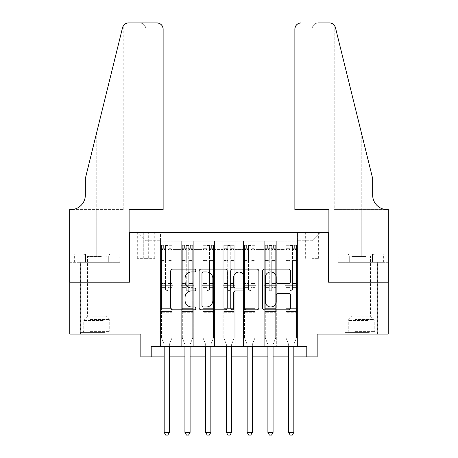<?xml version="1.0" encoding="UTF-8"?>
<svg xmlns="http://www.w3.org/2000/svg" width="458" height="458" viewBox="0 0 458 458"><rect width="100%" height="100%" fill="white"/><g stroke="black" fill="none" stroke-linecap="round" stroke-linejoin="round"><path stroke-width="0.34" stroke-dasharray="2.29 1.72" d="M195.806 270.535A1.426 1.426 0 0 0 194.387 269.109L172.746 269.109A2.038 2.038 0 0 0 170.714 271.147L170.714 307.799A2.038 2.038 0 0 0 172.746 309.831L194.387 309.831A1.426 1.426 0 0 0 195.806 308.406A1.426 1.426 0 0 0 194.387 306.98L191.581 306.98A6.515 6.515 0 0 1 185.066 300.465L185.066 297.414A6.515 6.515 0 0 1 191.581 290.899L194.387 290.899A1.426 1.426 0 0 0 195.806 289.473A1.426 1.426 0 0 0 194.387 288.048L191.581 288.048A6.515 6.515 0 0 1 185.066 281.533L185.066 278.475A6.515 6.515 0 0 1 191.581 271.96L194.387 271.96A1.426 1.426 0 0 0 195.806 270.535M361.248 282.208L377.432 282.208L361.248 282.208M361.248 334.071L377.432 334.071L361.248 334.071M96.752 282.208L80.568 282.208L96.752 282.208M96.752 334.071L80.568 334.071L96.752 334.071M311.978 232.424L318.619 232.424L311.978 232.424M311.978 258.352L318.619 258.352L311.978 258.352M388.218 282.208L388.218 334.071L317.165 334.071L317.165 356.891L140.835 356.891L140.835 334.071L69.782 334.071L69.782 282.208L129.425 282.208L129.425 232.424L328.575 232.424L328.575 282.208L388.218 282.208M297.46 346.517L297.46 241.137L160.54 241.137L160.54 346.517L172.987 346.517L160.54 346.517L172.987 346.517L160.54 346.517L160.54 241.137L172.987 241.137L172.987 346.517L172.987 241.137L172.987 300.883L181.288 300.883L172.987 300.883L172.987 241.137L160.54 241.137L297.46 241.137L297.46 346.517L285.013 346.517L285.013 241.137L264.266 241.137L264.266 346.517L264.266 241.137L276.712 241.137L276.712 346.517L276.712 241.137L276.712 300.883L276.712 241.137L285.013 241.137L285.013 346.517L297.46 346.517L285.013 346.517L297.46 346.517L297.46 240.719L297.46 300.883L311.978 300.883L311.978 240.719L297.46 240.719L311.978 240.719L311.978 300.883L297.46 300.883L297.46 285.323L297.46 346.517M264.266 346.517L276.712 346.517L264.266 346.517L276.712 346.517L264.266 346.517L264.266 285.323L264.266 300.883L255.97 300.883L255.97 249.433L255.97 300.883L264.266 300.883L264.266 249.433L264.266 300.883L285.013 300.883L276.712 300.883L276.712 285.323L276.712 300.883L264.266 300.883L264.266 285.323L276.712 285.323L276.712 346.517L276.712 285.323L264.266 285.323L264.266 346.517M255.97 346.517L255.97 241.137L243.519 241.137L243.519 346.517L243.519 241.137L255.97 241.137L255.97 346.517L243.519 346.517L255.97 346.517L243.519 346.517L255.97 346.517L255.97 285.323L255.97 346.517M235.223 346.517L235.223 241.137L222.777 241.137L222.777 346.517L222.777 241.137L235.223 241.137L235.223 346.517L222.777 346.517L235.223 346.517L222.777 346.517L235.223 346.517L235.223 249.433L235.223 300.883L243.519 300.883L235.223 300.883L235.223 285.323L235.223 346.517M214.481 346.517L214.481 241.137L202.03 241.137L202.03 346.517L202.03 241.137L214.481 241.137L214.481 346.517L202.03 346.517L214.481 346.517L202.03 346.517L214.481 346.517L214.481 249.433L214.481 300.883L222.777 300.883L214.481 300.883L214.481 285.323L214.481 346.517M193.734 346.517L193.734 241.137L181.288 241.137L181.288 346.517L181.288 241.137L193.734 241.137L193.734 346.517L181.288 346.517L193.734 346.517L181.288 346.517L193.734 346.517L193.734 285.323L193.734 346.517M285.013 249.433L285.013 300.883L285.013 241.137L285.013 249.433L276.712 249.433L285.013 249.433M243.519 249.433L243.519 300.883L243.519 241.137L235.223 241.137L235.223 249.433L235.223 241.137L243.519 241.137L243.519 249.433L235.223 249.433L243.519 249.433M222.777 249.433L222.777 300.883L222.777 241.137L214.481 241.137L214.481 249.433L214.481 241.137L222.777 241.137L222.777 249.433L214.481 249.433L222.777 249.433M193.734 249.433L193.734 300.883L193.734 241.137L193.734 249.433L202.03 249.433L202.03 300.883L193.734 300.883L202.03 300.883L202.03 241.137L193.734 241.137L202.03 241.137L202.03 249.433L193.734 249.433M151.209 356.891L151.209 346.517L151.209 356.891L151.209 346.517L306.791 346.517L151.209 346.517L306.791 346.517L306.791 356.891M143.738 232.424L137.308 232.424L143.738 232.424L143.738 258.352L137.308 258.352L148.3 258.352L143.738 258.352L143.738 232.424M148.3 232.424L154.735 232.424L148.3 232.424L148.3 258.352L154.735 258.352L148.3 258.352L148.3 232.424M297.46 232.424L160.54 232.424L320.279 232.424L297.46 232.424L297.46 241.137L297.46 232.424M160.54 232.424L137.721 232.424L160.54 232.424L160.54 300.883L146.022 300.883L146.022 240.719L160.54 240.719L146.022 240.719L137.721 232.424L146.022 240.719L146.022 300.883L160.54 300.883L160.54 232.424M181.288 249.433L181.288 300.883L181.288 241.137L172.987 241.137L181.288 241.137L181.288 249.433L172.987 249.433L181.288 249.433M264.266 241.137L255.97 241.137L255.97 249.433L255.97 241.137L264.266 241.137L264.266 249.433L264.266 241.137M164.17 356.891L169.357 356.891M184.917 356.891L190.104 356.891M205.665 356.891L210.846 356.891M226.407 356.891L231.593 356.891M247.154 356.891L252.335 356.891M267.896 356.891L273.082 356.891M288.643 356.891L293.83 356.891M243.519 300.883L255.97 300.883L243.519 300.883L243.519 285.323L243.519 300.883M222.777 300.883L235.223 300.883L222.777 300.883L222.777 285.323L222.777 300.883M202.03 300.883L214.481 300.883L202.03 300.883L202.03 285.323L202.03 300.883M181.288 300.883L193.734 300.883L193.734 285.323L193.734 300.883L181.288 300.883L181.288 285.323L193.734 285.323L181.288 285.323L181.288 346.517L181.288 300.883M160.54 300.883L172.987 300.883L172.987 285.323L172.987 346.517L172.987 285.323L172.987 300.883L160.54 300.883L160.54 285.323L172.987 285.323L160.54 285.323L160.54 346.517L160.54 300.883M285.013 300.883L297.46 300.883L285.013 300.883L285.013 285.323L285.013 300.883M160.54 285.323L172.987 285.323L160.54 285.323M181.288 285.323L193.734 285.323L181.288 285.323M202.03 285.323L214.481 285.323L202.03 285.323L202.03 346.517L202.03 285.323L214.481 285.323L202.03 285.323M222.777 285.323L235.223 285.323L222.777 285.323L222.777 346.517L222.777 285.323L235.223 285.323L222.777 285.323M243.519 285.323L255.97 285.323L243.519 285.323L243.519 346.517L243.519 285.323L255.97 285.323L243.519 285.323M264.266 285.323L276.712 285.323L264.266 285.323M285.013 285.323L297.46 285.323L285.013 285.323L285.013 346.517L285.013 285.323L297.46 285.323L285.013 285.323M320.279 232.424L311.978 240.719L320.279 232.424M227.22 307.799L227.22 271.147A2.038 2.038 0 0 0 225.181 269.109L201.154 269.109A2.038 2.038 0 0 0 199.115 271.147L199.115 307.799A2.038 2.038 0 0 0 201.154 309.831L225.181 309.831A2.038 2.038 0 0 0 227.22 307.799M203.392 271.96A1.426 1.426 0 0 0 201.967 273.386L201.967 305.555A1.426 1.426 0 0 0 203.392 306.98L206.346 306.98A6.515 6.515 0 0 0 212.861 300.465L212.861 278.475A6.515 6.515 0 0 0 206.346 271.96L203.392 271.96M232.819 269.109L256.846 269.109A2.038 2.038 0 0 1 258.885 271.147L258.885 307.799A2.038 2.038 0 0 1 256.846 309.831L246.564 309.831A2.038 2.038 0 0 1 244.526 307.799L244.526 292.931A2.038 2.038 0 0 0 242.488 290.899L235.67 290.899A2.038 2.038 0 0 0 233.632 292.931L233.632 308.406A1.426 1.426 0 0 1 232.206 309.831A1.426 1.426 0 0 1 230.78 308.406L230.78 271.147A2.038 2.038 0 0 1 232.819 269.109M244.526 277.508A5.444 5.444 0 0 0 239.082 272.063A5.444 5.444 0 0 0 233.632 277.508L233.632 286.01A2.038 2.038 0 0 0 235.67 288.048L242.488 288.048A2.038 2.038 0 0 0 244.526 286.01L244.526 277.508M278.224 283.462L288.511 283.462A2.038 2.038 0 0 0 290.544 281.43L290.544 271.147A2.038 2.038 0 0 0 288.511 269.109L264.484 269.109A2.038 2.038 0 0 0 262.445 271.147L262.445 307.799A2.038 2.038 0 0 0 264.484 309.831L288.511 309.831A2.038 2.038 0 0 0 290.544 307.799L290.544 295.376A2.038 2.038 0 0 0 288.511 293.338L278.224 293.338A2.038 2.038 0 0 0 276.191 295.376L276.191 301.536A5.444 5.444 0 0 1 270.741 306.98A5.444 5.444 0 0 1 265.296 301.536L265.296 277.405A5.444 5.444 0 0 1 270.741 271.96A5.444 5.444 0 0 1 276.191 277.405L276.191 281.43A2.038 2.038 0 0 0 278.224 283.462M165.521 289.473A1.242 1.242 0 0 0 166.764 290.716A1.242 1.242 0 0 1 165.521 289.473L165.521 287.389L165.521 289.473A1.242 1.242 0 0 0 166.764 290.716A1.242 1.242 0 0 0 168.012 289.473A1.242 1.242 0 0 1 166.764 290.716A1.242 1.242 0 0 0 168.012 289.473L168.012 287.389L168.012 289.473A1.242 1.242 0 0 1 166.764 290.716A1.242 1.242 0 0 1 165.521 289.473L165.521 283.554L165.521 289.473M164.17 346.517L164.17 344.863A2.072 2.072 0 0 0 164.021 344.084A2.072 2.072 0 0 1 164.17 344.863A2.072 2.072 0 0 0 164.021 344.084L161.577 338.015L164.021 344.084L161.577 338.015L161.577 287.389L161.577 308.349L161.577 287.389L165.521 287.389L161.577 287.389L165.521 287.389L161.577 287.389L161.577 280.857L165.521 280.857L161.577 280.857L161.577 261.77L165.521 261.77L161.577 261.77L161.577 249.524L165.521 249.524L161.577 249.524L161.577 247.984L161.577 287.389L161.577 283.554L165.521 283.554L161.577 283.554L161.577 260.556L165.521 260.556L165.521 283.554L165.521 260.556L161.577 260.556L161.577 248.31L165.521 248.31L165.521 260.556L165.521 245.54L165.521 248.528L165.521 245.54L168.012 245.54L168.012 248.528C167.181 247.807 166.351 247.807 165.521 248.528L165.521 287.389L165.521 248.528C166.351 247.807 167.176 247.807 168.012 248.528L168.012 287.389L168.012 245.54L165.521 245.54L165.521 248.31L161.577 248.31L161.577 245.288L163.655 245.282L163.655 247.984L161.577 247.984L161.577 245.288L161.577 247.984L169.878 247.984L163.655 247.984L163.655 245.282L171.899 245.282L169.878 245.282L169.878 247.984L171.95 247.984L171.95 245.288L161.577 245.288L161.577 338.015L161.577 308.349L161.577 338.015L164.021 344.084A2.072 2.072 0 0 1 164.17 344.863L164.17 432.404L169.357 432.404L169.357 344.863A2.072 2.072 0 0 1 169.506 344.084L171.95 338.015L171.95 312.705L171.95 338.015L169.506 344.084A2.072 2.072 0 0 0 169.357 344.863A2.072 2.072 0 0 1 169.506 344.084A2.072 2.072 0 0 0 169.357 344.863L169.357 346.517M171.95 247.984L171.95 312.705L161.577 312.705L171.95 312.705L171.95 308.349L161.577 308.349L171.95 308.349L171.95 287.389L171.95 338.015L171.95 287.389L168.012 287.389L168.012 280.857L168.012 289.473L168.012 287.389L171.95 287.389L168.012 287.389L171.95 287.389L171.95 280.857L168.012 280.857L168.012 261.77L168.012 280.857L171.95 280.857L171.95 261.77L168.012 261.77L168.012 249.524L168.012 261.77L171.95 261.77L171.95 249.524L168.012 249.524L171.95 249.524L171.95 247.984L161.634 247.984L171.899 247.984L169.878 247.984L169.878 245.282L171.95 245.288L171.95 283.554L168.012 283.554L171.95 283.554L171.95 260.556L168.012 260.556L171.95 260.556L171.95 248.31L168.012 248.31L171.95 248.31L171.95 245.288L171.95 247.984M169.357 432.404L164.17 432.404L164.17 344.863L164.17 432.404L165.727 435.1L167.805 435.1L165.727 435.1L164.17 432.404L165.727 435.1L167.805 435.1L169.357 432.404L169.357 344.863L169.357 432.404L167.805 435.1L169.357 432.404L164.17 432.404M103.754 332.411L82.749 332.411L103.754 332.411M90.266 331.374L109.72 331.374L90.266 331.374M103.497 253.995L83.27 253.995L103.497 253.995M101.367 256.451L87.518 256.451L101.367 256.451M92.138 316.232L105.981 316.232L92.138 316.232M104.79 332.411L80.677 332.411L104.79 332.411M104.79 262.297L80.677 262.297L104.79 262.297M107.951 262.297L74.356 262.297L119.149 262.297L107.951 262.297L107.951 253.995L74.356 253.995L119.149 253.995L107.951 253.995L107.951 262.297M85.554 262.297L85.554 253.995L85.554 262.297M74.356 262.297L74.356 253.995M119.149 262.297L119.149 253.995M368.249 332.411L347.244 332.411L368.249 332.411M354.767 331.374L374.215 331.374L354.767 331.374M367.992 253.995L347.765 253.995L367.992 253.995M365.862 256.451L352.019 256.451L365.862 256.451M356.633 316.232L370.482 316.232L356.633 316.232M369.285 332.411L345.172 332.411L369.285 332.411M369.285 262.297L345.172 262.297L369.285 262.297M372.446 262.297L338.851 262.297L383.644 262.297L372.446 262.297L372.446 253.995L338.851 253.995L383.644 253.995L372.446 253.995L372.446 262.297M350.049 262.297L350.049 253.995L350.049 262.297M338.851 262.297L338.851 253.995M383.644 262.297L383.644 253.995M96.752 262.297L80.568 262.297L96.752 262.297M163.134 209.604L163.134 29.123L145.919 29.123L163.134 29.123L163.134 209.604L129.116 209.604L129.116 282.208L69.679 282.208L69.679 209.604L123.774 209.604L69.679 209.604L69.679 256.074L69.679 209.604L70.818 209.604A14.519 14.519 0 0 0 85.343 195.079L85.343 178.488L85.343 195.079A14.519 14.519 0 0 1 70.818 209.604M139.696 22.9C143.446 23.295 145.524 25.367 145.919 29.123L145.919 209.604L145.919 29.123C145.524 25.367 143.446 23.295 139.696 22.9L128.595 22.9A6.223 6.223 0 0 0 122.555 27.635L85.343 178.488L122.555 27.635L85.343 178.488L85.343 195.079M119.87 262.297L69.679 262.297L69.679 256.074L120.088 256.074L69.679 256.074L108.311 256.074L69.679 256.074L69.679 262.297L119.87 262.297L119.87 256.074L108.311 256.074L119.87 256.074M156.911 22.9A6.223 6.223 0 0 1 163.134 29.123C162.739 25.367 160.666 23.295 156.911 22.9M123.774 209.604L123.774 25.19L123.431 25.654M108.311 262.297L108.311 256.074L108.311 262.297M361.248 262.297L377.432 262.297L361.248 262.297M294.866 209.604L294.866 29.123A6.223 6.223 0 0 1 301.089 22.9L329.405 22.9A6.223 6.223 0 0 1 335.445 27.635L372.657 178.488L372.657 195.079A14.519 14.519 0 0 0 387.182 209.604L388.321 209.604L388.321 282.208L328.884 282.208L328.884 209.604L294.866 209.604L312.081 209.604L294.866 209.604L294.866 29.123L312.081 29.123L294.866 29.123C295.261 25.367 297.334 23.295 301.089 22.9L318.304 22.9C314.554 23.295 312.476 25.367 312.081 29.123L312.081 209.604L312.081 29.123C312.476 25.367 314.554 23.295 318.304 22.9M372.657 178.488L361.248 132.23L372.657 178.488M335.445 27.635L361.248 132.23L361.248 209.604L334.225 209.604L388.321 209.604L361.248 209.604L361.248 132.23M338.13 262.297L388.321 262.297L388.321 209.604L388.321 256.074L337.912 256.074L388.321 256.074L349.689 256.074L388.321 256.074L388.321 262.297L338.13 262.297L338.13 256.074L349.689 256.074L338.13 256.074M372.657 195.079A14.519 14.519 0 0 0 387.182 209.604M349.689 262.297L349.689 256.074L349.689 262.297M186.263 289.473A1.242 1.242 0 0 0 187.511 290.716A1.242 1.242 0 0 1 186.263 289.473L186.263 287.389L186.263 289.473A1.242 1.242 0 0 0 187.511 290.716A1.242 1.242 0 0 0 188.753 289.473A1.242 1.242 0 0 1 187.511 290.716A1.242 1.242 0 0 0 188.753 289.473L188.753 287.389L188.753 289.473A1.242 1.242 0 0 1 187.511 290.716A1.242 1.242 0 0 1 186.263 289.473L186.263 283.554L186.263 289.473M184.917 346.517L184.917 344.863A2.072 2.072 0 0 0 184.769 344.084A2.072 2.072 0 0 1 184.917 344.863A2.072 2.072 0 0 0 184.769 344.084L182.324 338.015L184.769 344.084L182.324 338.015L182.324 287.389L182.324 308.349L182.324 287.389L186.263 287.389L182.324 287.389L186.263 287.389L182.324 287.389L182.324 280.857L186.263 280.857L182.324 280.857L182.324 261.77L186.263 261.77L182.324 261.77L182.324 249.524L186.263 249.524L182.324 249.524L182.324 247.984L182.324 287.389L182.324 283.554L186.263 283.554L182.324 283.554L182.324 260.556L186.263 260.556L186.263 283.554L186.263 260.556L182.324 260.556L182.324 248.31L186.263 248.31L186.263 260.556L186.263 245.54L186.263 248.528L186.263 245.54L188.753 245.54L188.753 248.528C187.929 247.807 187.099 247.807 186.263 248.528L186.263 287.389L186.263 248.528C187.093 247.807 187.923 247.807 188.753 248.528L188.753 287.389L188.753 245.54L186.263 245.54L186.263 248.31L182.324 248.31L182.324 245.288L184.397 245.282L184.397 247.984L182.324 247.984L182.324 245.288L182.324 247.984L190.62 247.984L184.397 247.984L184.397 245.282L192.646 245.282L190.62 245.282L190.62 247.984L192.698 247.984L192.698 245.288L182.324 245.288L182.324 338.015L182.324 308.349L182.324 338.015L184.769 344.084A2.072 2.072 0 0 1 184.917 344.863L184.917 432.404L190.104 432.404L190.104 344.863A2.072 2.072 0 0 1 190.253 344.084L192.698 338.015L192.698 312.705L192.698 338.015L190.253 344.084A2.072 2.072 0 0 0 190.104 344.863A2.072 2.072 0 0 1 190.253 344.084A2.072 2.072 0 0 0 190.104 344.863L190.104 346.517M192.698 247.984L192.698 312.705L182.324 312.705L192.698 312.705L192.698 308.349L182.324 308.349L192.698 308.349L192.698 287.389L192.698 338.015L192.698 287.389L188.753 287.389L188.753 280.857L188.753 289.473L188.753 287.389L192.698 287.389L188.753 287.389L192.698 287.389L192.698 280.857L188.753 280.857L188.753 261.77L188.753 280.857L192.698 280.857L192.698 261.77L188.753 261.77L188.753 249.524L188.753 261.77L192.698 261.77L192.698 249.524L188.753 249.524L192.698 249.524L192.698 247.984L182.376 247.984L192.646 247.984L190.62 247.984L190.62 245.282L192.698 245.288L192.698 283.554L188.753 283.554L192.698 283.554L192.698 260.556L188.753 260.556L192.698 260.556L192.698 248.31L188.753 248.31L192.698 248.31L192.698 245.288L192.698 247.984M190.104 432.404L184.917 432.404L184.917 344.863L184.917 432.404L186.475 435.1L188.547 435.1L186.475 435.1L184.917 432.404L186.475 435.1L188.547 435.1L190.104 432.404L190.104 344.863L190.104 432.404L188.547 435.1L190.104 432.404L184.917 432.404M207.01 289.473A1.242 1.242 0 0 0 208.253 290.716A1.242 1.242 0 0 1 207.01 289.473L207.01 287.389L207.01 289.473A1.242 1.242 0 0 0 208.253 290.716A1.242 1.242 0 0 0 209.501 289.473A1.242 1.242 0 0 1 208.253 290.716A1.242 1.242 0 0 0 209.501 289.473L209.501 287.389L209.501 289.473A1.242 1.242 0 0 1 208.253 290.716A1.242 1.242 0 0 1 207.01 289.473L207.01 283.554L207.01 289.473M205.665 346.517L205.665 344.863A2.072 2.072 0 0 0 205.51 344.084A2.072 2.072 0 0 1 205.665 344.863A2.072 2.072 0 0 0 205.51 344.084L203.071 338.015L205.51 344.084L203.071 338.015L203.071 287.389L203.071 308.349L203.071 287.389L207.01 287.389L203.071 287.389L207.01 287.389L203.071 287.389L203.071 280.857L207.01 280.857L203.071 280.857L203.071 261.77L207.01 261.77L203.071 261.77L203.071 249.524L207.01 249.524L203.071 249.524L203.071 247.984L203.071 287.389L203.071 283.554L207.01 283.554L203.071 283.554L203.071 260.556L207.01 260.556L207.01 283.554L207.01 260.556L203.071 260.556L203.071 248.31L207.01 248.31L207.01 260.556L207.01 245.54L207.01 248.528L207.01 245.54L209.501 245.54L209.501 248.528C208.671 247.807 207.84 247.807 207.01 248.528L207.01 287.389L207.01 248.528C207.84 247.807 208.671 247.807 209.501 248.528L209.501 287.389L209.501 245.54L207.01 245.54L207.01 248.31L203.071 248.31L203.071 245.288L205.144 245.282L205.144 247.984L203.071 247.984L203.071 245.288L203.071 247.984L211.367 247.984L205.144 247.984L205.144 245.282L213.388 245.282L211.367 245.282L211.367 247.984L213.439 247.984L213.439 245.288L203.071 245.288L203.071 338.015L203.071 308.349L203.071 338.015L205.51 344.084A2.072 2.072 0 0 1 205.665 344.863L205.665 432.404L210.846 432.404L210.846 344.863A2.072 2.072 0 0 1 211.001 344.084L213.439 338.015L213.439 312.705L213.439 338.015L211.001 344.084A2.072 2.072 0 0 0 210.846 344.863A2.072 2.072 0 0 1 211.001 344.084A2.072 2.072 0 0 0 210.846 344.863L210.846 346.517M213.439 247.984L213.439 312.705L203.071 312.705L213.439 312.705L213.439 308.349L203.071 308.349L213.439 308.349L213.439 287.389L213.439 338.015L213.439 287.389L209.501 287.389L209.501 280.857L209.501 289.473L209.501 287.389L213.439 287.389L209.501 287.389L213.439 287.389L213.439 280.857L209.501 280.857L209.501 261.77L209.501 280.857L213.439 280.857L213.439 261.77L209.501 261.77L209.501 249.524L209.501 261.77L213.439 261.77L213.439 249.524L209.501 249.524L213.439 249.524L213.439 247.984L203.123 247.984L213.388 247.984L211.367 247.984L211.367 245.282L213.439 245.288L213.439 283.554L209.501 283.554L213.439 283.554L213.439 260.556L209.501 260.556L213.439 260.556L213.439 248.31L209.501 248.31L213.439 248.31L213.439 245.288L213.439 247.984M210.846 432.404L205.665 432.404L205.665 344.863L205.665 432.404L207.216 435.1L209.295 435.1L207.216 435.1L205.665 432.404L207.216 435.1L209.295 435.1L210.846 432.404L210.846 344.863L210.846 432.404L209.295 435.1L210.846 432.404L205.665 432.404M227.758 289.473A1.242 1.242 0 0 0 229 290.716A1.242 1.242 0 0 1 227.758 289.473L227.758 287.389L227.758 289.473A1.242 1.242 0 0 0 229 290.716A1.242 1.242 0 0 0 230.242 289.473A1.242 1.242 0 0 1 229 290.716A1.242 1.242 0 0 0 230.242 289.473L230.242 287.389L230.242 289.473A1.242 1.242 0 0 1 229 290.716A1.242 1.242 0 0 1 227.758 289.473L227.758 283.554L227.758 289.473M226.407 346.517L226.407 344.863A2.072 2.072 0 0 0 226.258 344.084A2.072 2.072 0 0 1 226.407 344.863A2.072 2.072 0 0 0 226.258 344.084L223.813 338.015L226.258 344.084L223.813 338.015L223.813 287.389L223.813 308.349L223.813 287.389L227.758 287.389L223.813 287.389L227.758 287.389L223.813 287.389L223.813 280.857L227.758 280.857L223.813 280.857L223.813 261.77L227.758 261.77L223.813 261.77L223.813 249.524L227.758 249.524L223.813 249.524L223.813 247.984L223.813 287.389L223.813 283.554L227.758 283.554L223.813 283.554L223.813 260.556L227.758 260.556L227.758 283.554L227.758 260.556L223.813 260.556L223.813 248.31L227.758 248.31L227.758 260.556L227.758 245.54L227.758 248.528L227.758 245.54L230.242 245.54L230.242 248.528C229.418 247.807 228.588 247.807 227.758 248.528L227.758 287.389L227.758 248.528C228.582 247.807 229.412 247.807 230.242 248.528L230.242 287.389L230.242 245.54L227.758 245.54L227.758 248.31L223.813 248.31L223.813 245.288L225.886 245.282L225.886 247.984L223.813 247.984L223.813 245.288L223.813 247.984L232.114 247.984L225.886 247.984L225.886 245.282L234.135 245.282L232.114 245.282L232.114 247.984L234.187 247.984L234.187 245.288L223.813 245.288L223.813 338.015L223.813 308.349L223.813 338.015L226.258 344.084A2.072 2.072 0 0 1 226.407 344.863L226.407 432.404L231.593 432.404L231.593 344.863A2.072 2.072 0 0 1 231.742 344.084L234.187 338.015L234.187 312.705L234.187 338.015L231.742 344.084A2.072 2.072 0 0 0 231.593 344.863A2.072 2.072 0 0 1 231.742 344.084A2.072 2.072 0 0 0 231.593 344.863L231.593 346.517M234.187 247.984L234.187 312.705L223.813 312.705L234.187 312.705L234.187 308.349L223.813 308.349L234.187 308.349L234.187 287.389L234.187 338.015L234.187 287.389L230.242 287.389L230.242 280.857L230.242 289.473L230.242 287.389L234.187 287.389L230.242 287.389L234.187 287.389L234.187 280.857L230.242 280.857L230.242 261.77L230.242 280.857L234.187 280.857L234.187 261.77L230.242 261.77L230.242 249.524L230.242 261.77L234.187 261.77L234.187 249.524L230.242 249.524L234.187 249.524L234.187 247.984L223.865 247.984L234.135 247.984L232.114 247.984L232.114 245.282L234.187 245.288L234.187 283.554L230.242 283.554L234.187 283.554L234.187 260.556L230.242 260.556L234.187 260.556L234.187 248.31L230.242 248.31L234.187 248.31L234.187 245.288L234.187 247.984M231.593 432.404L226.407 432.404L226.407 344.863L226.407 432.404L227.964 435.1L230.036 435.1L227.964 435.1L226.407 432.404L227.964 435.1L230.036 435.1L231.593 432.404L231.593 344.863L231.593 432.404L230.036 435.1L231.593 432.404L226.407 432.404M248.499 289.473A1.242 1.242 0 0 0 249.747 290.716A1.242 1.242 0 0 1 248.499 289.473L248.499 287.389L248.499 289.473A1.242 1.242 0 0 0 249.747 290.716A1.242 1.242 0 0 0 250.99 289.473A1.242 1.242 0 0 1 249.747 290.716A1.242 1.242 0 0 0 250.99 289.473L250.99 287.389L250.99 289.473A1.242 1.242 0 0 1 249.747 290.716A1.242 1.242 0 0 1 248.499 289.473L248.499 283.554L248.499 289.473M247.154 346.517L247.154 344.863A2.072 2.072 0 0 0 246.999 344.084A2.072 2.072 0 0 1 247.154 344.863A2.072 2.072 0 0 0 246.999 344.084L244.561 338.015L246.999 344.084L244.561 338.015L244.561 287.389L244.561 308.349L244.561 287.389L248.499 287.389L244.561 287.389L248.499 287.389L244.561 287.389L244.561 280.857L248.499 280.857L244.561 280.857L244.561 261.77L248.499 261.77L244.561 261.77L244.561 249.524L248.499 249.524L244.561 249.524L244.561 247.984L244.561 287.389L244.561 283.554L248.499 283.554L244.561 283.554L244.561 260.556L248.499 260.556L248.499 283.554L248.499 260.556L244.561 260.556L244.561 248.31L248.499 248.31L248.499 260.556L248.499 245.54L248.499 248.528L248.499 245.54L250.99 245.54L250.99 248.528C250.16 247.807 249.329 247.807 248.499 248.528L248.499 287.389L248.499 248.528C249.329 247.807 250.16 247.807 250.99 248.528L250.99 287.389L250.99 245.54L248.499 245.54L248.499 248.31L244.561 248.31L244.561 245.288L246.633 245.282L246.633 247.984L244.561 247.984L244.561 245.288L244.561 247.984L252.856 247.984L246.633 247.984L246.633 245.282L254.877 245.282L252.856 245.282L252.856 247.984L254.929 247.984L254.929 245.288L244.561 245.288L244.561 338.015L244.561 308.349L244.561 338.015L246.999 344.084A2.072 2.072 0 0 1 247.154 344.863L247.154 432.404L252.335 432.404L252.335 344.863A2.072 2.072 0 0 1 252.49 344.084L254.929 338.015L254.929 312.705L254.929 338.015L252.49 344.084A2.072 2.072 0 0 0 252.335 344.863A2.072 2.072 0 0 1 252.49 344.084A2.072 2.072 0 0 0 252.335 344.863L252.335 346.517M254.929 247.984L254.929 312.705L244.561 312.705L254.929 312.705L254.929 308.349L244.561 308.349L254.929 308.349L254.929 287.389L254.929 338.015L254.929 287.389L250.99 287.389L250.99 280.857L250.99 289.473L250.99 287.389L254.929 287.389L250.99 287.389L254.929 287.389L254.929 280.857L250.99 280.857L250.99 261.77L250.99 280.857L254.929 280.857L254.929 261.77L250.99 261.77L250.99 249.524L250.99 261.77L254.929 261.77L254.929 249.524L250.99 249.524L254.929 249.524L254.929 247.984L244.612 247.984L254.877 247.984L252.856 247.984L252.856 245.282L254.929 245.288L254.929 283.554L250.99 283.554L254.929 283.554L254.929 260.556L250.99 260.556L254.929 260.556L254.929 248.31L250.99 248.31L254.929 248.31L254.929 245.288L254.929 247.984M252.335 432.404L247.154 432.404L247.154 344.863L247.154 432.404L248.705 435.1L250.784 435.1L248.705 435.1L247.154 432.404L248.705 435.1L250.784 435.1L252.335 432.404L252.335 344.863L252.335 432.404L250.784 435.1L252.335 432.404L247.154 432.404M269.247 289.473A1.242 1.242 0 0 0 270.489 290.716A1.242 1.242 0 0 1 269.247 289.473L269.247 287.389L269.247 289.473A1.242 1.242 0 0 0 270.489 290.716A1.242 1.242 0 0 0 271.737 289.473A1.242 1.242 0 0 1 270.489 290.716A1.242 1.242 0 0 0 271.737 289.473L271.737 287.389L271.737 289.473A1.242 1.242 0 0 1 270.489 290.716A1.242 1.242 0 0 1 269.247 289.473L269.247 283.554L269.247 289.473M267.896 346.517L267.896 344.863A2.072 2.072 0 0 0 267.747 344.084A2.072 2.072 0 0 1 267.896 344.863A2.072 2.072 0 0 0 267.747 344.084L265.302 338.015L267.747 344.084L265.302 338.015L265.302 287.389L265.302 308.349L265.302 287.389L269.247 287.389L265.302 287.389L269.247 287.389L265.302 287.389L265.302 280.857L269.247 280.857L265.302 280.857L265.302 261.77L269.247 261.77L265.302 261.77L265.302 249.524L269.247 249.524L265.302 249.524L265.302 247.984L265.302 287.389L265.302 283.554L269.247 283.554L265.302 283.554L265.302 260.556L269.247 260.556L269.247 283.554L269.247 260.556L265.302 260.556L265.302 248.31L269.247 248.31L269.247 260.556L269.247 245.54L269.247 248.528L269.247 245.54L271.737 245.54L271.737 248.528C270.907 247.807 270.077 247.807 269.247 248.528L269.247 287.389L269.247 248.528C270.071 247.807 270.901 247.807 271.737 248.528L271.737 287.389L271.737 245.54L269.247 245.54L269.247 248.31L265.302 248.31L265.302 245.288L267.38 245.282L267.38 247.984L265.302 247.984L265.302 245.288L265.302 247.984L273.603 247.984L267.38 247.984L267.38 245.282L275.624 245.282L273.603 245.282L273.603 247.984L275.676 247.984L275.676 245.288L265.302 245.288L265.302 338.015L265.302 308.349L265.302 338.015L267.747 344.084A2.072 2.072 0 0 1 267.896 344.863L267.896 432.404L273.082 432.404L273.082 344.863A2.072 2.072 0 0 1 273.231 344.084L275.676 338.015L275.676 312.705L275.676 338.015L273.231 344.084A2.072 2.072 0 0 0 273.082 344.863A2.072 2.072 0 0 1 273.231 344.084A2.072 2.072 0 0 0 273.082 344.863L273.082 346.517M275.676 247.984L275.676 312.705L265.302 312.705L275.676 312.705L275.676 308.349L265.302 308.349L275.676 308.349L275.676 287.389L275.676 338.015L275.676 287.389L271.737 287.389L271.737 280.857L271.737 289.473L271.737 287.389L275.676 287.389L271.737 287.389L275.676 287.389L275.676 280.857L271.737 280.857L271.737 261.77L271.737 280.857L275.676 280.857L275.676 261.77L271.737 261.77L271.737 249.524L271.737 261.77L275.676 261.77L275.676 249.524L271.737 249.524L275.676 249.524L275.676 247.984L265.354 247.984L275.624 247.984L273.603 247.984L273.603 245.282L275.676 245.288L275.676 283.554L271.737 283.554L275.676 283.554L275.676 260.556L271.737 260.556L275.676 260.556L275.676 248.31L271.737 248.31L275.676 248.31L275.676 245.288L275.676 247.984M273.082 432.404L267.896 432.404L267.896 344.863L267.896 432.404L269.453 435.1L271.525 435.1L269.453 435.1L267.896 432.404L269.453 435.1L271.525 435.1L273.082 432.404L273.082 344.863L273.082 432.404L271.525 435.1L273.082 432.404L267.896 432.404M289.988 289.473A1.242 1.242 0 0 0 291.236 290.716A1.242 1.242 0 0 1 289.988 289.473L289.988 287.389L289.988 289.473A1.242 1.242 0 0 0 291.236 290.716A1.242 1.242 0 0 0 292.479 289.473A1.242 1.242 0 0 1 291.236 290.716A1.242 1.242 0 0 0 292.479 289.473L292.479 287.389L292.479 289.473A1.242 1.242 0 0 1 291.236 290.716A1.242 1.242 0 0 1 289.988 289.473L289.988 283.554L289.988 289.473M288.643 346.517L288.643 344.863A2.072 2.072 0 0 0 288.494 344.084A2.072 2.072 0 0 1 288.643 344.863A2.072 2.072 0 0 0 288.494 344.084L286.05 338.015L288.494 344.084L286.05 338.015L286.05 287.389L286.05 308.349L286.05 287.389L289.988 287.389L286.05 287.389L289.988 287.389L286.05 287.389L286.05 280.857L289.988 280.857L286.05 280.857L286.05 261.77L289.988 261.77L286.05 261.77L286.05 249.524L289.988 249.524L286.05 249.524L286.05 247.984L286.05 287.389L286.05 283.554L289.988 283.554L286.05 283.554L286.05 260.556L289.988 260.556L289.988 283.554L289.988 260.556L286.05 260.556L286.05 248.31L289.988 248.31L289.988 260.556L289.988 245.54L289.988 248.528L289.988 245.54L292.479 245.54L292.479 248.528C291.649 247.807 290.824 247.807 289.988 248.528L289.988 287.389L289.988 248.528C290.819 247.807 291.649 247.807 292.479 248.528L292.479 287.389L292.479 245.54L289.988 245.54L289.988 248.31L286.05 248.31L286.05 245.288L288.122 245.282L288.122 247.984L286.05 247.984L286.05 245.288L286.05 247.984L294.345 247.984L288.122 247.984L288.122 245.282L296.366 245.282L294.345 245.282L294.345 247.984L296.423 247.984L296.423 245.288L286.05 245.288L286.05 338.015L286.05 308.349L286.05 338.015L288.494 344.084A2.072 2.072 0 0 1 288.643 344.863L288.643 432.404L293.83 432.404L293.83 344.863A2.072 2.072 0 0 1 293.979 344.084L296.423 338.015L296.423 312.705L296.423 338.015L293.979 344.084A2.072 2.072 0 0 0 293.83 344.863A2.072 2.072 0 0 1 293.979 344.084A2.072 2.072 0 0 0 293.83 344.863L293.83 346.517M296.423 247.984L296.423 312.705L286.05 312.705L296.423 312.705L296.423 308.349L286.05 308.349L296.423 308.349L296.423 287.389L296.423 338.015L296.423 287.389L292.479 287.389L292.479 280.857L292.479 289.473L292.479 287.389L296.423 287.389L292.479 287.389L296.423 287.389L296.423 280.857L292.479 280.857L292.479 261.77L292.479 280.857L296.423 280.857L296.423 261.77L292.479 261.77L292.479 249.524L292.479 261.77L296.423 261.77L296.423 249.524L292.479 249.524L296.423 249.524L296.423 247.984L286.101 247.984L296.366 247.984L294.345 247.984L294.345 245.282L296.423 245.288L296.423 283.554L292.479 283.554L296.423 283.554L296.423 260.556L292.479 260.556L296.423 260.556L296.423 248.31L292.479 248.31L296.423 248.31L296.423 245.288L296.423 247.984M293.83 432.404L288.643 432.404L288.643 344.863L288.643 432.404L290.195 435.1L292.273 435.1L290.195 435.1L288.643 432.404L290.195 435.1L292.273 435.1L293.83 432.404L293.83 344.863L293.83 432.404L292.273 435.1L293.83 432.404L288.643 432.404M264.266 249.433L255.97 249.433L264.266 249.433M171.95 311.537L161.577 311.537L171.95 311.537M103.233 320.566L83.785 320.566L103.233 320.566M90.484 319.541L109.29 319.541L90.484 319.541M367.734 320.566L348.28 320.566L367.734 320.566M354.979 319.541L373.791 319.541L354.979 319.541M96.752 132.23L96.752 209.604L96.752 132.23M96.752 256.074L96.752 209.604L96.752 256.074M361.248 256.074L361.248 209.604L361.248 256.074M192.698 311.537L182.324 311.537L192.698 311.537M213.439 311.537L203.071 311.537L213.439 311.537M234.187 311.537L223.813 311.537L234.187 311.537M254.929 311.537L244.561 311.537L254.929 311.537M275.676 311.537L265.302 311.537L275.676 311.537M296.423 311.537L286.05 311.537L296.423 311.537M345.069 334.071L345.069 262.297M80.568 334.071L80.568 262.297M305.343 258.352L305.343 232.424M137.308 258.352L137.308 232.424M154.735 258.352L154.735 232.424M318.619 258.352L318.619 232.424M112.931 334.071L112.931 262.297M377.432 334.071L377.432 262.297M83.27 253.995L87.518 256.451L87.518 316.232L84.209 319.541L83.785 320.566L83.785 331.374L82.749 332.411M112.828 332.411L112.828 262.297M80.677 332.411L80.677 262.297M110.235 253.995L105.981 256.451L105.981 316.232L109.29 319.541L109.72 320.566L109.72 331.374L110.756 332.411M347.765 253.995L352.019 256.451L352.019 316.232L348.71 319.541L348.28 320.566L348.28 331.374L347.244 332.411M377.323 332.411L377.323 262.297M345.172 332.411L345.172 262.297M374.73 253.995L370.482 256.451L370.482 316.232L373.791 319.541L374.215 320.566L374.215 331.374L375.251 332.411M120.088 256.074L120.088 209.604M334.225 25.19L334.225 209.604M337.912 256.074L337.912 209.604"/><path stroke-width="0.69" d="M195.806 270.535A1.426 1.426 0 0 0 194.387 269.109L172.746 269.109A2.038 2.038 0 0 0 170.714 271.147L170.714 307.799A2.038 2.038 0 0 0 172.746 309.831L194.387 309.831A1.426 1.426 0 0 0 195.806 308.406A1.426 1.426 0 0 0 194.387 306.98L191.581 306.98A6.515 6.515 0 0 1 185.066 300.465L185.066 297.414A6.515 6.515 0 0 1 191.581 290.899L194.387 290.899A1.426 1.426 0 0 0 195.806 289.473A1.426 1.426 0 0 0 194.387 288.048L191.581 288.048A6.515 6.515 0 0 1 185.066 281.533L185.066 278.475A6.515 6.515 0 0 1 191.581 271.96L194.387 271.96A1.426 1.426 0 0 0 195.806 270.535M288.511 283.462A2.038 2.038 0 0 0 290.544 281.43L290.544 271.147A2.038 2.038 0 0 0 288.511 269.109L264.484 269.109A2.038 2.038 0 0 0 262.445 271.147L262.445 307.799A2.038 2.038 0 0 0 264.484 309.831L288.511 309.831A2.038 2.038 0 0 0 290.544 307.799L290.544 295.376A2.038 2.038 0 0 0 288.511 293.338L278.224 293.338A2.038 2.038 0 0 0 276.191 295.376L276.191 301.536A5.444 5.444 0 0 1 270.741 306.98A5.444 5.444 0 0 1 265.296 301.536L265.296 277.405A5.444 5.444 0 0 1 270.741 271.96A5.444 5.444 0 0 1 276.191 277.405L276.191 281.43A2.038 2.038 0 0 0 278.224 283.462L288.511 283.462M151.209 356.891L151.209 346.517L306.791 346.517L306.791 356.891L317.165 356.891L317.165 334.071L388.218 334.071L388.218 282.208L328.575 282.208L328.575 232.424L129.425 232.424L129.425 282.208L69.782 282.208L69.782 334.071L140.835 334.071L140.835 356.891L164.17 356.891M227.22 271.147A2.038 2.038 0 0 0 225.181 269.109L201.154 269.109A2.038 2.038 0 0 0 199.115 271.147L199.115 307.799A2.038 2.038 0 0 0 201.154 309.831L225.181 309.831A2.038 2.038 0 0 0 227.22 307.799L227.22 271.147M232.819 269.109L256.846 269.109A2.038 2.038 0 0 1 258.885 271.147L258.885 307.799A2.038 2.038 0 0 1 256.846 309.831L246.564 309.831A2.038 2.038 0 0 1 244.526 307.799L244.526 292.931A2.038 2.038 0 0 0 242.488 290.899L235.67 290.899A2.038 2.038 0 0 0 233.632 292.931L233.632 308.406A1.426 1.426 0 0 1 232.206 309.831A1.426 1.426 0 0 1 230.78 308.406L230.78 271.147A2.038 2.038 0 0 1 232.819 269.109M169.357 356.891L184.917 356.891M190.104 356.891L205.665 356.891M210.846 356.891L226.407 356.891M231.593 356.891L247.154 356.891M252.335 356.891L267.896 356.891M273.082 356.891L288.643 356.891M293.83 356.891L306.791 356.891M203.392 271.96A1.426 1.426 0 0 0 201.967 273.386L201.967 305.555A1.426 1.426 0 0 0 203.392 306.98L206.346 306.98A6.515 6.515 0 0 0 212.861 300.465L212.861 278.475A6.515 6.515 0 0 0 206.346 271.96L203.392 271.96M244.526 277.508A5.444 5.444 0 0 0 239.082 272.063A5.444 5.444 0 0 0 233.632 277.508L233.632 286.01A2.038 2.038 0 0 0 235.67 288.048L242.488 288.048A2.038 2.038 0 0 0 244.526 286.01L244.526 277.508M169.357 346.517L169.357 432.404L164.17 432.404L164.17 346.517M169.357 432.404L167.805 435.1L165.727 435.1L164.17 432.404M163.134 209.604L163.134 29.123A6.223 6.223 0 0 0 156.911 22.9L128.595 22.9A6.223 6.223 0 0 0 122.555 27.635L85.343 178.488L85.343 195.079A14.519 14.519 0 0 1 70.818 209.604L69.679 209.604L69.679 282.208L129.116 282.208L129.116 209.604L163.134 209.604L163.134 29.123C162.739 25.367 160.666 23.295 156.911 22.9L139.696 22.9M122.555 27.635C124.135 24.222 124.135 24.222 122.555 27.635L123.431 25.654M85.343 195.079A14.519 14.519 0 0 1 70.818 209.604M294.866 209.604L294.866 29.123L294.866 209.604L328.884 209.604L328.884 282.208L388.321 282.208L388.321 209.604L387.182 209.604A14.519 14.519 0 0 1 372.657 195.079A14.519 14.519 0 0 0 387.182 209.604M361.248 132.23L335.445 27.635L372.657 178.488L372.657 195.079M318.304 22.9L329.405 22.9A6.223 6.223 0 0 1 335.445 27.635C333.865 24.222 333.865 24.222 335.445 27.635C333.865 24.222 333.865 24.222 335.445 27.635M301.089 22.9A6.223 6.223 0 0 0 294.866 29.123C295.261 25.367 297.334 23.295 301.089 22.9M190.104 346.517L190.104 432.404L184.917 432.404L184.917 346.517M190.104 432.404L188.547 435.1L186.475 435.1L184.917 432.404M210.846 346.517L210.846 432.404L205.665 432.404L205.665 346.517M210.846 432.404L209.295 435.1L207.216 435.1L205.665 432.404M231.593 346.517L231.593 432.404L226.407 432.404L226.407 346.517M231.593 432.404L230.036 435.1L227.964 435.1L226.407 432.404M252.335 346.517L252.335 432.404L247.154 432.404L247.154 346.517M252.335 432.404L250.784 435.1L248.705 435.1L247.154 432.404M273.082 346.517L273.082 432.404L267.896 432.404L267.896 346.517M273.082 432.404L271.525 435.1L269.453 435.1L267.896 432.404M293.83 346.517L293.83 432.404L288.643 432.404L288.643 346.517M293.83 432.404L292.273 435.1L290.195 435.1L288.643 432.404"/></g></svg>
